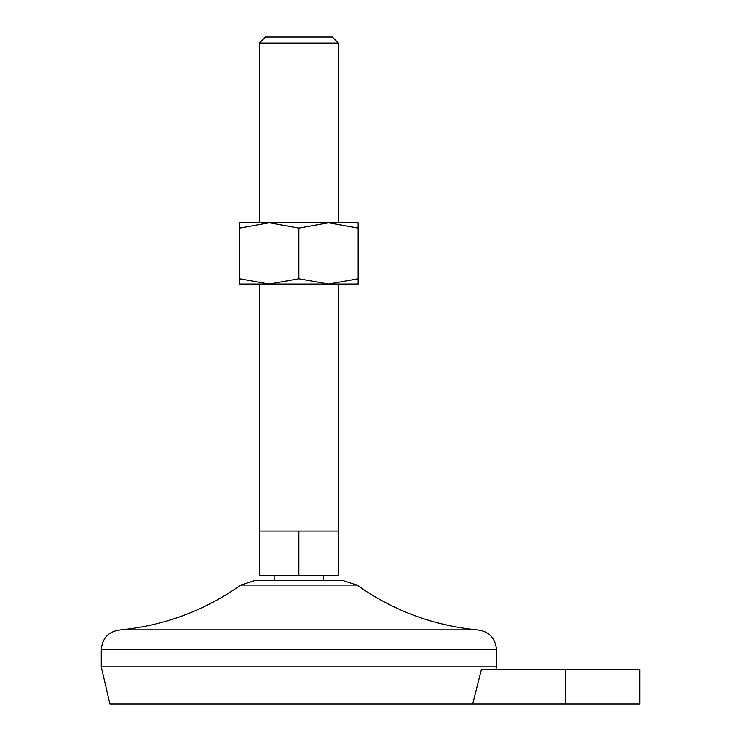 <?xml version="1.0" encoding="UTF-8"?>
<svg xmlns="http://www.w3.org/2000/svg" width="741" height="741" viewBox="0 0 741 741"><rect width="100%" height="100%" fill="white"/><g stroke="black" fill="none" stroke-linecap="round" stroke-linejoin="round"><path stroke-width="1.11" d="M481.428 669.373L472.693 703.95L481.428 669.373L639.733 669.373L639.733 703.95L109.918 703.95L101.267 666.9L101.267 649.607C102.443 637.612 109.029 631.026 121.033 629.85C164.873 625.413 204.785 610.482 240.769 585.047L255.117 580.453L342.62 580.453L356.967 585.047L240.769 585.047M298.873 531.047L298.873 575.507L259.35 575.507L259.35 531.047L338.387 531.047L338.387 284.053M298.873 575.507L338.387 575.507L338.387 531.047M298.873 278.755L328.513 284.053L358.153 284.053L358.153 278.755L328.513 284.053L269.224 284.053L239.593 278.755L239.593 228.089L269.233 222.791L298.873 228.089L298.873 278.755L269.233 284.053L239.593 284.053L239.593 278.755M338.387 43.108L259.35 43.108L265.408 37.05L332.329 37.05L338.387 43.108L338.387 222.791M495.896 669.373L496.47 666.9L101.267 666.9M298.873 228.089L328.513 222.791L358.153 222.791L358.153 278.755M358.153 228.089L328.513 222.791L239.593 222.791L239.593 228.089M496.47 666.9L496.47 649.607C495.303 637.612 488.717 631.026 476.713 629.85L121.033 629.85M565.633 669.373L565.633 703.95M496.47 649.607L101.267 649.607M323.567 580.453L323.567 575.507M274.17 580.453L274.17 575.507M259.35 531.047L259.35 284.053M259.35 222.791L259.35 43.108M476.713 629.85C432.864 625.413 392.952 610.482 356.967 585.047"/></g></svg>
